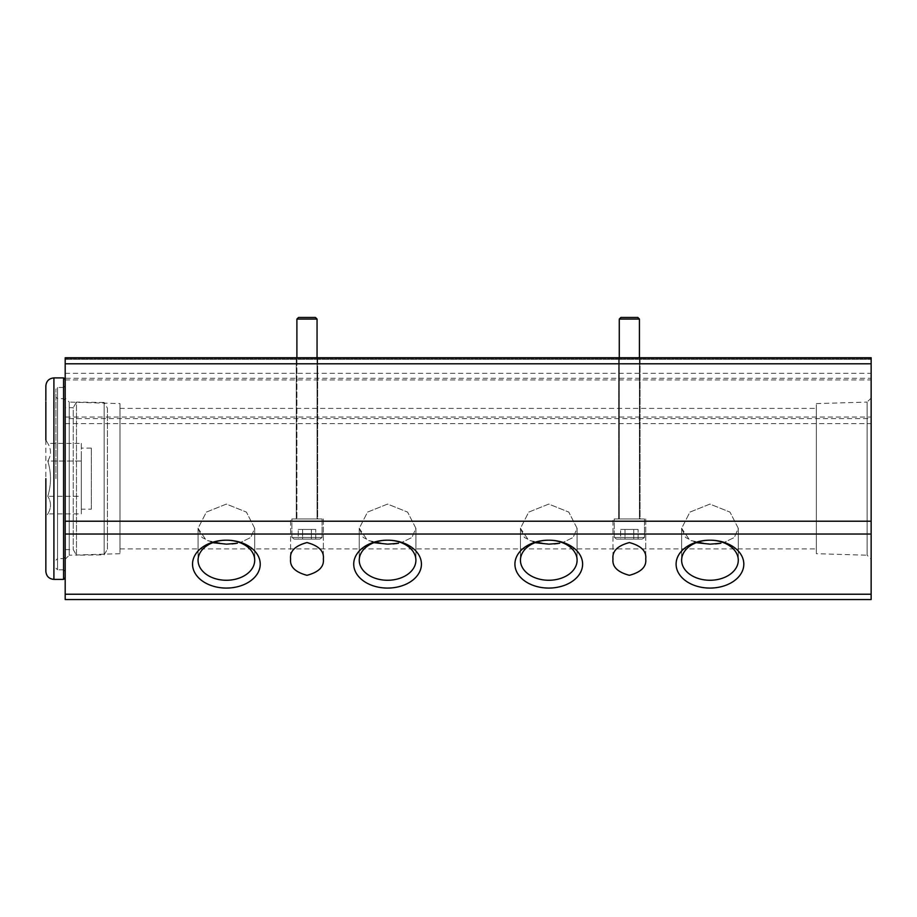 <?xml version="1.0" encoding="UTF-8"?>
<svg xmlns="http://www.w3.org/2000/svg" width="917" height="917" viewBox="0 0 917 917"><rect width="100%" height="100%" fill="white"/><g stroke="black" fill="none" stroke-linecap="round" stroke-linejoin="round"><path stroke-width="0.69" stroke-dasharray="4.58 3.44" d="M45.85 400.477L45.85 401.829M45.85 440.011L45.85 517.291L47.799 513.921C51.375 508.041 51.375 502.161 47.799 496.28C51.375 502.161 51.375 508.041 47.799 513.921L81.315 513.921L81.315 443.381L47.799 443.381L45.85 440.011M65.187 478.651L65.187 379.512L65.187 478.651M55.926 478.651L55.926 389.106L55.926 478.651M47.799 461.01C51.375 472.771 51.375 484.531 47.799 496.28C51.375 484.531 51.375 472.771 47.799 461.01C51.375 455.13 51.375 449.261 47.799 443.381C51.375 449.261 51.375 455.13 47.799 461.01L81.315 461.01L81.315 452.196L81.315 461.01L47.799 461.01M91.31 509.199L91.31 448.104L91.31 509.199L81.315 509.199L81.315 505.107L81.315 513.921M91.31 448.104L81.315 448.104M65.187 571.417L63.582 569.801L63.582 478.651L63.582 569.801L57.542 569.801L57.542 387.49L57.542 569.801L55.926 568.196M65.187 385.885L63.582 387.49L63.582 478.651L63.582 387.49L57.542 387.49L55.926 389.106M65.187 400.305L63.582 398.7L57.542 398.7L55.926 397.084M65.187 556.986L63.582 558.602L63.582 478.651L63.582 558.602L57.542 558.602L55.926 560.207M65.187 549.604L73.234 549.604L76.478 555.209L76.478 402.093L73.234 407.687L73.234 549.604L73.234 407.687L65.187 407.687L65.187 549.604L65.187 407.687M104.137 554.831L104.137 402.471L76.478 402.093L76.478 555.209L104.137 554.831L107.427 549.134L107.427 408.168L104.137 402.471L104.137 554.831M45.85 555.473L45.85 556.825M81.315 443.381L81.315 496.28L47.799 496.28L81.315 496.28L81.315 505.107L81.315 461.01L81.315 509.199M107.427 408.168L107.427 549.134M620.901 317.454L637.831 317.454L620.901 317.454L637.831 317.454L639.436 319.07L619.284 319.07L639.436 319.07L619.284 319.07L619.284 518.942L639.436 518.942L619.284 518.942L619.284 357.756M639.436 518.942L639.436 357.756L639.436 518.942L619.284 518.942L639.436 518.942M614.252 518.942L644.479 518.942L644.479 537.488L614.252 537.488L644.479 537.488L614.252 537.488L644.479 537.488L642.198 539.093L616.533 539.093L642.198 539.093L644.479 537.488L644.479 518.942L614.252 518.942L614.252 537.488L616.533 539.093L642.198 539.093L616.533 539.093L614.252 537.488L614.252 518.942L644.479 518.942L614.252 518.942M624.993 539.093L638.106 539.093L620.614 539.093L624.993 539.093L624.993 529.43L638.106 529.43L638.106 539.093L633.739 539.093L633.739 529.43L620.614 529.43L638.106 529.43L620.614 529.43L624.993 529.43L624.993 539.093L633.739 539.093L633.739 529.43L633.739 539.093L638.106 539.093L638.106 529.43L633.739 529.43L633.739 539.093L620.614 539.093L620.614 529.43L620.614 539.093L624.993 539.093L624.993 529.43L624.993 539.093M317.053 357.756L317.053 518.942L317.053 319.07L296.902 319.07L317.053 319.07L315.448 317.454L298.518 317.454L315.448 317.454L298.518 317.454L296.902 319.07L296.902 518.942L317.053 518.942L296.902 518.942L317.053 518.942L296.902 518.942L296.902 357.756M291.87 518.942L322.096 518.942L322.096 537.488L291.87 537.488L322.096 537.488L291.87 537.488L322.096 537.488L319.815 539.093L294.151 539.093L319.815 539.093L322.096 537.488L322.096 518.942L291.87 518.942L291.87 537.488L294.151 539.093L319.815 539.093L294.151 539.093L291.87 537.488L291.87 518.942L322.096 518.942L291.87 518.942M302.61 539.093L315.723 539.093L298.231 539.093L302.61 539.093L302.61 529.43L315.723 529.43L315.723 539.093L311.356 539.093L311.356 529.43L298.231 529.43L315.723 529.43L298.231 529.43L302.61 529.43L302.61 539.093L311.356 539.093L311.356 529.43L311.356 539.093L315.723 539.093L315.723 529.43L311.356 529.43L311.356 539.093L298.231 539.093L298.231 529.43L298.231 539.093L302.61 539.093L302.61 529.43L302.61 539.093M296.902 319.07L317.053 319.07M120.001 403.606L120.001 553.696L120.001 403.606L69.222 402.082L69.222 555.209L65.187 559.244L65.187 398.058L65.187 559.244M120.001 553.696L69.222 555.209L69.222 402.082L65.187 398.058M816.348 553.696L816.348 403.606L816.348 553.696L867.115 555.209L867.115 402.082L871.15 398.058L871.15 559.244L871.15 398.058M816.348 403.606L867.115 402.082L867.115 555.209L871.15 559.244M226.82 544.136L231.944 543.919M236.059 543.449L237.331 543.242M212.733 542.681L202.049 537.511L198.061 528.33L206.359 512.099L226.384 504.075L246.421 512.099L254.708 528.33L250.719 537.511L240.036 542.681L250.719 537.511L254.708 528.33L246.398 512.087L226.384 504.075L206.336 512.11L198.061 528.33L206.382 540.445L226.384 544.136M388.017 544.136L393.141 543.919M397.256 543.449L398.528 543.242M373.93 542.681L363.235 537.511L359.246 528.33L367.545 512.099L387.57 504.075L407.607 512.099L415.905 528.33L411.905 537.511L401.222 542.681L411.905 537.511L415.905 528.33L407.595 512.087L387.57 504.075L367.534 512.11L359.246 528.33L367.568 540.445L387.57 544.136M549.203 544.136L554.327 543.919M558.442 543.449L559.714 543.242M535.115 542.681L524.432 537.511L520.443 528.33L528.742 512.099L548.767 504.075L568.804 512.099L577.091 528.33L573.102 537.511L562.419 542.681L573.102 537.511L577.091 528.33L568.781 512.087L548.767 504.075L528.719 512.11L520.443 528.33L528.765 540.445L548.767 544.136M710.4 544.136L715.524 543.919M719.639 543.449L720.911 543.242M696.312 542.681L685.618 537.511L681.629 528.33L689.928 512.099L709.953 504.075L729.989 512.099L738.288 528.33L734.288 537.511L723.605 542.681L734.288 537.511L738.288 528.33L729.978 512.087L709.953 504.075L689.916 512.11L681.629 528.33L689.951 540.445L709.953 544.136M120.001 408.397L120.001 548.905L120.001 408.397L816.348 408.397L816.348 548.905L816.348 408.397M120.001 548.905L816.348 548.905M709.953 540.193L709.953 540.193A28.324 20.036 0 0 0 681.629 560.23A28.324 20.036 0 0 0 709.953 580.266A28.324 20.036 0 0 0 738.288 560.23A28.324 20.036 0 0 0 709.964 540.193A28.324 20.036 0 0 0 709.953 540.193L709.953 540.193A33.849 23.934 -0 0 0 676.104 564.138A33.849 23.934 -0 0 0 709.953 588.072A33.849 23.934 -0 0 0 743.813 564.138A33.849 23.934 -0 0 0 709.964 540.193A33.849 23.934 -0 0 0 709.953 540.193A28.324 20.036 0 0 1 709.964 540.193L709.964 540.193M548.767 540.193L548.767 540.193A28.324 20.036 0 0 0 520.443 560.23A28.324 20.036 0 0 0 548.767 580.266A28.324 20.036 0 0 0 577.091 560.23A28.324 20.036 0 0 0 548.767 540.193L548.767 540.193A33.849 23.934 -0 0 0 514.918 564.138A33.849 23.934 -0 0 0 548.767 588.072A33.849 23.934 -0 0 0 582.616 564.138A33.849 23.934 -0 0 0 548.767 540.193L548.767 540.193M387.57 540.193L387.57 540.193A28.324 20.036 0 0 0 359.246 560.23A28.324 20.036 0 0 0 387.57 580.266A28.324 20.036 0 0 0 415.905 560.23A28.324 20.036 0 0 0 387.582 540.193A28.324 20.036 0 0 0 387.57 540.193L387.57 540.193A33.849 23.934 -0 0 0 353.721 564.138A33.849 23.934 -0 0 0 387.57 588.072A33.849 23.934 -0 0 0 421.43 564.138A33.849 23.934 -0 0 0 387.582 540.193A33.849 23.934 -0 0 0 387.57 540.193A28.324 20.036 0 0 1 387.582 540.193L387.582 540.193M226.384 540.193L226.384 540.193A28.324 20.036 0 0 0 198.061 560.23A28.324 20.036 0 0 0 226.384 580.266A28.324 20.036 0 0 0 254.708 560.23A28.324 20.036 0 0 0 226.384 540.193L226.384 540.193A33.849 23.934 -0 0 0 192.536 564.138A33.849 23.934 -0 0 0 226.384 588.072A33.849 23.934 -0 0 0 260.233 564.138A33.849 23.934 -0 0 0 226.384 540.193L226.384 540.193M645.728 518.942L645.728 558.946C646.657 551.209 641.201 545.753 629.36 542.577C617.519 545.753 612.063 551.209 612.992 558.946C612.063 566.683 617.519 572.139 629.36 575.314C641.201 572.139 646.657 566.683 645.728 558.946L645.728 518.942L612.992 518.942L612.992 558.946L612.992 518.942L645.728 518.942M323.346 518.942L323.346 558.946C324.274 551.209 318.818 545.753 306.977 542.577C295.136 545.753 289.68 551.209 290.609 558.946C289.68 566.683 295.136 572.139 306.977 575.314C318.818 572.139 324.274 566.683 323.346 558.946L323.346 518.942L290.609 518.942L290.609 558.946L290.609 518.942L323.346 518.942M317.683 357.756L317.683 518.942L296.271 518.942L317.683 518.942L296.271 518.942L317.683 518.942L317.683 357.756L296.271 357.756L296.271 518.942L296.271 357.756L317.683 357.756M640.066 357.756L640.066 518.942L618.654 518.942L640.066 518.942L618.654 518.942L640.066 518.942L640.066 357.756L618.654 357.756L618.654 518.942L618.654 357.756L640.066 357.756M871.15 594.227L871.15 599.546L65.187 599.546L65.187 534.038L871.15 534.038L871.15 594.227L65.187 594.227M65.187 363.797L871.15 363.797L871.15 357.756L65.187 357.756L871.15 357.756L871.15 359.372L871.15 357.756L65.187 357.756L65.187 418.622L871.15 418.622L871.15 534.038M871.15 418.622L871.15 417.017L65.187 417.017M65.187 379.902L871.15 379.902L871.15 417.017M871.15 379.902L871.15 378.297L65.187 378.297M871.15 363.797L871.15 378.297M65.187 418.622L65.187 534.038M65.187 359.372L871.15 359.372L65.187 359.372M53.908 377.907L53.908 579.395M63.582 377.907L63.582 579.395M65.187 521.211L871.15 521.211M65.187 423.608L871.15 423.608M65.187 373.311L871.15 373.311M871.15 358.558L65.187 358.558L871.15 358.558M681.629 528.33L681.629 560.23L681.629 528.33M520.443 528.33L520.443 560.23L520.443 528.33M359.246 528.33L359.246 560.23L359.246 528.33M198.061 528.33L198.061 560.23L198.061 528.33M738.288 528.33L738.288 560.23L738.288 528.33M577.091 528.33L577.091 560.23L577.091 528.33M415.905 528.33L415.905 560.23L415.905 528.33M254.708 528.33L254.708 560.23L254.708 528.33"/><path stroke-width="1.38" d="M45.85 478.651L45.85 571.337L45.85 478.651M53.908 377.907L53.908 579.395L63.582 579.395L63.582 377.907L53.908 377.907C49.014 378.389 46.331 381.071 45.85 385.965L45.85 400.477M45.85 401.829L45.85 440.011M45.85 517.291L45.85 555.473M45.85 556.825L45.85 571.337C46.331 576.231 49.014 578.914 53.908 579.395M620.901 317.454L619.284 319.07L620.901 317.454L637.831 317.454L639.436 319.07L619.284 319.07L619.284 357.756M639.436 357.756L639.436 319.07L639.436 357.756M298.518 317.454L315.448 317.454L317.053 319.07L296.902 319.07L298.518 317.454M317.053 357.756L317.053 319.07M296.902 357.756L296.902 319.07M237.331 543.242L226.82 544.136M231.944 543.919L236.059 543.449M398.528 543.242L388.017 544.136M393.141 543.919L397.256 543.449M559.714 543.242L549.203 544.136M554.327 543.919L558.442 543.449M720.911 543.242L710.4 544.136M715.524 543.919L719.639 543.449M226.384 544.136L212.733 542.681M226.384 580.266A28.324 20.036 0 0 1 198.061 560.23A28.324 20.036 0 0 1 226.384 540.193L226.384 540.193A28.324 20.036 0 0 1 254.708 560.23A28.324 20.036 0 0 1 226.384 580.266M387.57 544.136L373.93 542.681M387.57 580.266A28.324 20.036 0 0 1 359.246 560.23A28.324 20.036 0 0 1 387.57 540.193L387.57 540.193A33.849 23.934 -0 0 1 387.582 540.193A28.324 20.036 0 0 1 415.905 560.23A28.324 20.036 0 0 1 387.57 580.266M548.767 544.136L535.115 542.681M548.767 580.266A28.324 20.036 0 0 1 520.443 560.23A28.324 20.036 0 0 1 548.767 540.193L548.767 540.193A28.324 20.036 0 0 1 577.091 560.23A28.324 20.036 0 0 1 548.767 580.266M709.953 544.136L696.312 542.681M709.953 580.266A28.324 20.036 0 0 1 681.629 560.23A28.324 20.036 0 0 1 709.953 540.193L709.953 540.193A33.849 23.934 -0 0 1 709.964 540.193A28.324 20.036 0 0 1 738.288 560.23A28.324 20.036 0 0 1 709.953 580.266M226.384 588.072A33.849 23.934 -0 0 1 192.536 564.138A33.849 23.934 -0 0 1 226.384 540.193L226.384 540.193A33.849 23.934 -0 0 1 260.233 564.138A33.849 23.934 -0 0 1 226.384 588.072M387.582 540.193A33.849 23.934 -0 0 1 421.43 564.138A33.849 23.934 -0 0 1 387.57 588.072A33.849 23.934 -0 0 1 353.721 564.138A33.849 23.934 -0 0 1 387.57 540.193M548.767 588.072A33.849 23.934 -0 0 1 514.918 564.138A33.849 23.934 -0 0 1 548.767 540.193L548.767 540.193A33.849 23.934 -0 0 1 582.616 564.138A33.849 23.934 -0 0 1 548.767 588.072M709.964 540.193A33.849 23.934 -0 0 1 743.813 564.138A33.849 23.934 -0 0 1 709.953 588.072A33.849 23.934 -0 0 1 676.104 564.138A33.849 23.934 -0 0 1 709.953 540.193M323.346 558.946C324.274 566.683 318.818 572.139 306.977 575.314C295.136 572.139 289.68 566.683 290.609 558.946C289.68 551.209 295.136 545.753 306.977 542.577C318.818 545.753 324.274 551.209 323.346 558.946M645.728 558.946C646.657 566.683 641.201 572.139 629.36 575.314C617.519 572.139 612.063 566.683 612.992 558.946C612.063 551.209 617.519 545.753 629.36 542.577C641.201 545.753 646.657 551.209 645.728 558.946M871.15 363.797L871.15 357.756L65.187 357.756L65.187 363.797L871.15 363.797L871.15 534.038L65.187 534.038L65.187 363.797M65.187 534.038L65.187 599.546L871.15 599.546L871.15 534.038M65.187 594.227L871.15 594.227M65.187 521.211L871.15 521.211M63.582 579.395L65.187 577.779M63.582 377.907L65.187 379.512"/></g></svg>
